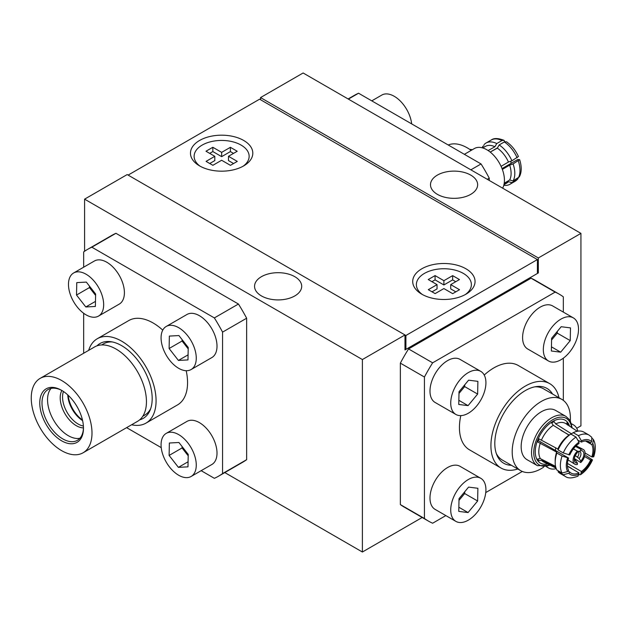 <?xml version="1.0" encoding="UTF-8"?>
<svg xmlns="http://www.w3.org/2000/svg" width="625" height="625" viewBox="0 0 625 625"><rect width="100%" height="100%" fill="white"/><g stroke="black" fill="none" stroke-linecap="round" stroke-linejoin="round"><path stroke-width="0.94" d="M237.281 161.391L230.437 165.344L221.625 160.258L212.875 165.305L206.055 161.375L214.805 156.32L205.992 151.234L212.836 147.281L221.648 152.367L230.398 147.32L237.219 151.258L228.469 156.305L237.281 161.391M228.469 156.305L228.469 160.578L233.578 163.531M230.398 147.32L230.398 151.594L233.516 153.391M221.648 152.367L221.648 156.648L230.398 151.594M212.836 147.281L212.836 151.555L221.648 156.648M209.695 153.375L212.836 151.555M214.805 156.32L214.805 160.602L209.766 163.508M199.945 166.078L200.102 166.188A27.5 15.875 180 0 1 199.945 166.078A27.5 15.875 180 0 1 203.422 144.414A27.5 15.875 180 0 1 241.086 145.086A27.5 15.875 180 0 1 243.328 166.078A27.5 15.875 180 0 1 243.172 166.188L243.328 166.078M465.922 268.766A31.164 17.992 180 0 1 468.461 292.555A31.164 17.992 180 0 1 419.297 292.555A31.164 17.992 180 0 1 423.242 268.008A31.164 17.992 180 0 1 465.922 268.766M243.68 140.453A31.164 17.992 180 0 1 246.219 164.242A31.164 17.992 180 0 1 197.055 164.242A31.164 17.992 180 0 1 201 139.695A31.164 17.992 180 0 1 243.68 140.453M404.984 348.852L405.914 349.391L537.406 273.469L537.406 259.57L259.602 99.18L128.109 175.102M405.914 349.391L405.914 335.484L537.406 259.57M537.406 272.398L538.328 272.938L404.984 349.922L404.984 334.953L405.914 335.484M459.523 289.703L452.68 293.656L443.867 288.57L435.117 293.617L428.297 289.68L437.047 284.633L428.234 279.547L435.078 275.594L443.891 280.68L452.641 275.633L459.461 279.562L450.711 284.617L459.523 289.703M450.711 284.617L450.711 288.891L455.82 291.844M452.641 275.633L452.641 279.906L455.75 281.703M443.891 280.68L443.891 284.953L452.641 279.906M435.078 275.594L435.078 279.867L443.891 284.953M431.938 281.68L435.078 279.867M437.047 284.633L437.047 288.906L432.008 291.82M422.188 294.383L422.344 294.5A27.5 15.875 180 0 1 422.188 294.383A27.5 15.875 180 0 1 425.664 272.727A27.5 15.875 180 0 1 463.328 273.398A27.5 15.875 180 0 1 465.57 294.383A27.5 15.875 180 0 1 465.414 294.5L465.57 294.383M464.375 154.32L474.406 148.523A24.883 14.367 60 0 1 497.094 159.477A24.883 14.367 60 0 1 502.625 188.164M371.773 100.859L381.805 95.062A24.883 14.367 60 0 1 399.844 100.586A24.883 14.367 60 0 1 411.672 123.891M551.367 351L551.617 338.273L561.18 326.719L570.492 327.891L570.234 340.617L560.672 352.172L551.367 351M560.672 352.172L551.445 346.852M570.234 340.617L557.266 333.133L551.586 340M557.305 331.406L557.266 333.133M578.523 329.289A24.883 14.367 120 0 0 573.367 317.898A24.883 14.367 120 0 0 548.484 332.258A24.883 14.367 120 0 0 548.484 360.992A24.883 14.367 120 0 0 567.656 354.328A24.883 14.367 120 0 0 578.523 329.289M573.367 317.898L552.625 305.922A24.883 14.367 120 0 0 527.742 320.289A24.883 14.367 120 0 0 527.742 349.016L548.484 360.992M458.766 404.461L459.023 391.734L468.586 380.18L477.891 381.352L477.633 394.078L468.07 405.633L458.766 404.461M468.07 405.633L458.844 400.312M477.633 394.078L464.664 386.594L458.984 393.461M464.703 384.867L464.664 386.594M485.922 382.75A24.883 14.367 120 0 0 480.766 371.359A24.883 14.367 120 0 0 455.883 385.727A24.883 14.367 120 0 0 455.883 414.453A24.883 14.367 120 0 0 475.063 407.789A24.883 14.367 120 0 0 485.922 382.75M480.766 371.359L460.023 359.383A24.883 14.367 120 0 0 435.141 373.75A24.883 14.367 120 0 0 435.141 402.477L455.883 414.453M577.883 431.156A24.883 14.367 120 0 0 573.367 424.82A24.883 14.367 120 0 0 571.469 424.023M546.844 466.68A24.883 14.367 120 0 0 548.484 467.922A24.883 14.367 120 0 0 556.234 468.664M458.766 511.391L459.023 498.656L468.586 487.109L477.891 488.281L477.633 501.008L468.07 512.562L458.766 511.391M468.07 512.562L458.844 507.234M477.633 501.008L464.664 493.523L458.984 500.391M464.703 491.797L464.664 493.523M485.922 489.672A24.883 14.367 120 0 0 480.766 478.289A24.883 14.367 120 0 0 455.883 492.648A24.883 14.367 120 0 0 455.883 521.383A24.883 14.367 120 0 0 475.063 514.719A24.883 14.367 120 0 0 485.922 489.672M480.766 478.289L460.023 466.312A24.883 14.367 120 0 0 435.141 480.672A24.883 14.367 120 0 0 435.141 509.406L455.883 521.383M169.109 348.508L169.367 336.078L178.93 335.57L188.234 347.484L187.977 359.922L178.414 360.43L169.109 348.508L182.07 341.023L182.102 339.633M178.414 360.43L188.078 354.852M188.203 348.883L182.07 341.023M196.266 358.156A24.883 14.367 -120 0 0 185.406 333.117A24.883 14.367 -120 0 0 166.227 326.453A24.883 14.367 -120 0 0 166.227 355.18A24.883 14.367 -120 0 0 191.109 369.547A24.883 14.367 -120 0 0 196.266 358.156M191.109 369.547L211.852 357.57A24.883 14.367 -120 0 0 217.008 346.18A24.883 14.367 -120 0 0 206.148 321.141A24.883 14.367 -120 0 0 186.969 314.477L166.227 326.453M76.508 295.047L76.766 282.617L86.328 282.102L95.633 294.023L95.375 306.453L85.812 306.969L76.508 295.047L89.469 287.562L89.5 286.172M85.812 306.969L95.484 301.383M95.602 295.422L89.469 287.562M103.664 304.695A24.883 14.367 -120 0 0 92.805 279.656A24.883 14.367 -120 0 0 73.625 272.984A24.883 14.367 -120 0 0 73.625 301.719A24.883 14.367 -120 0 0 98.508 316.086A24.883 14.367 -120 0 0 103.664 304.695M98.508 316.086L119.25 304.109A24.883 14.367 -120 0 0 124.406 292.719A24.883 14.367 -120 0 0 113.547 267.68A24.883 14.367 -120 0 0 94.375 261.016L73.625 272.984M169.109 455.438L169.367 443.008L178.93 442.492L188.234 454.414L187.977 466.844L178.414 467.359L169.109 455.438L182.07 447.953L182.102 446.555M178.414 467.359L188.078 461.773M188.203 455.805L182.07 447.953M196.266 465.086A24.883 14.367 -120 0 0 185.406 440.039A24.883 14.367 -120 0 0 166.227 433.375A24.883 14.367 -120 0 0 166.227 462.109A24.883 14.367 -120 0 0 191.109 476.477A24.883 14.367 -120 0 0 196.266 465.086M191.109 476.477L211.852 464.5A24.883 14.367 -120 0 0 217.008 453.109A24.883 14.367 -120 0 0 206.148 428.07A24.883 14.367 -120 0 0 186.969 421.398L166.227 433.375M404.984 334.953L127.188 174.562L84.586 199.156L362.391 359.547L404.984 334.953M260.531 99.719L260.531 97.578L538.328 257.969L538.328 272.938M538.328 257.969L580.93 233.375L303.125 72.984L260.531 97.578M470.734 175.102A23.57 13.609 180 0 1 477.641 184.727A23.57 13.609 180 0 1 454.063 198.336A23.57 13.609 180 0 1 430.492 184.727A23.57 13.609 180 0 1 445.047 172.148A23.57 13.609 180 0 1 470.734 175.102M294.789 276.68A23.57 13.609 180 0 1 301.695 286.305A23.57 13.609 180 0 1 278.125 299.914A23.57 13.609 180 0 1 254.555 286.305A23.57 13.609 180 0 1 269.102 273.727A23.57 13.609 180 0 1 294.789 276.68M84.586 251.273L84.586 199.156M224.805 472.578L362.391 552.016L362.391 359.547M362.391 552.016L422.188 517.484M576.711 428.281L580.93 425.844L580.93 233.375M510.984 163.414A8.484 4.898 -120 0 0 510.805 161.195M471.156 150.398A41.148 23.758 -120 0 0 448.219 144.992M502.031 168.586L517.727 159.523L519.641 159.641L513.117 163.914L509.656 165.125L502.344 169.406M518.383 177.875L517.102 179.633L511.914 182.625L508.453 181.695L504.039 184.328M501.078 166.344L508.453 162.023L511.914 160.805L518.43 156.523M482.148 147.781A23.836 13.758 -120 0 1 482.797 146.406L483.914 145.758M504.227 183.25L509.656 179.984L513.117 180.914L519.312 176.898M488.109 150.547L494.898 146.766L496.758 143.555L501.938 140.562L503.945 140.312L504.844 141.672M496.758 143.555A23.836 13.758 -120 0 0 486.039 143.016A23.836 13.758 -120 0 0 484 144.695M494.898 146.766A21.219 12.25 -120 0 0 485.5 146.359L482.703 147.938M506.516 141.789L504.344 141.953L499.164 144.945L497.312 148.156L490.227 152.086M503.805 185.289A23.836 13.758 -120 0 0 509.875 184.305A23.836 13.758 -120 0 0 511.914 182.625M511.914 160.805A23.836 13.758 -120 0 0 499.164 144.945M513.117 180.914A23.836 13.758 -120 0 0 513.117 163.914M503.945 184.734L506.711 183.102A21.219 12.25 -120 0 0 508.453 181.695M508.453 162.023A21.219 12.25 -120 0 0 497.312 148.156M509.656 179.984A21.219 12.25 -120 0 0 509.656 165.125M497.484 147.852L490.195 152.062M348.367 99.109L358.555 93.227L481.055 163.953L470.867 169.828M487.266 179.297L489.25 178.156L489.25 180.445M358.555 93.227A130.961 75.609 -120 0 0 354.328 95.367L348.109 98.961M489.25 178.156A130.961 75.609 -120 0 0 481.055 163.953M555.656 450.602A7.594 4.383 -60 0 1 555.734 447.797M568.047 459.891L574.734 464.133A8.484 4.898 -60 0 0 577.406 464.469L577.406 463.031A6.813 3.93 -60 0 1 574.336 460.555A6.813 3.93 -60 0 1 577.406 452.594L577.406 451.156L573.344 448.977M577.406 463.031L574.273 458.828M575.305 455.578L579.117 458.5L580.742 461.102L580.742 462.539L574.344 458.578M575.531 446.438L580.742 449.227L580.742 450.672L579.117 451.398L577.602 451.242L573.445 448.844M579.117 458.5A4.953 2.859 -60 0 0 580.953 453.891A4.953 2.859 -60 0 0 579.117 451.398L578.367 451.516M580.742 449.227A8.484 4.898 -60 0 1 583.211 449.445A8.484 4.898 -60 0 1 584.906 455.125A8.484 4.898 -60 0 1 580.742 462.539M580.742 450.672A6.813 3.93 -60 0 1 583.891 454.07A6.813 3.93 -60 0 1 580.742 461.102M574.734 464.133A8.484 4.898 -60 0 1 577.406 451.156M543.68 467.141A41.148 23.758 -60 0 1 520.719 470.672L502.258 460.016A41.148 23.758 -60 0 1 496.273 453.422M534.711 386.852A41.148 23.758 -60 0 1 543.406 388.742L561.867 399.398A41.148 23.758 -60 0 1 570.391 418.242A41.148 23.758 -60 0 1 570.289 421.055M520.719 470.672A41.148 23.758 -60 0 1 520.719 423.156A41.148 23.758 -60 0 1 561.867 399.398M585.07 453.031L591.805 456.922L593.719 456.805M538.258 440.555L568.57 458.055L562.062 456.031L556.875 453.039L556.633 452.109L537.742 441.984A23.836 13.758 -60 0 1 538.945 438.883L557.836 449.008L558.086 449.937L563.266 452.93L569.773 454.953A18.07 10.438 -60 0 1 578.984 443.492L578.984 442.203L576.023 437.063L570.836 434.07L568.984 435.148L553.266 425.297L551.695 423.023A23.836 13.758 -60 0 1 552.898 422.273A23.836 13.758 -60 0 1 554.102 421.633L555.68 423.906L571.391 433.758L573.242 432.68A23.836 13.758 -60 0 1 583.953 432.148L589.141 435.141A23.836 13.758 -60 0 0 578.43 435.672L581.391 440.82L581.391 442.102A18.07 10.438 -60 0 1 589.227 441.836A18.07 10.438 -60 0 1 590.602 442.93L591.57 441.727L591.852 437.359L589.141 435.141M587.594 441.188L590.602 442.93M567.398 424.953L566.859 422.766A23.836 13.758 -60 0 1 568.062 424.484L566.711 423.703M568.008 471.039L569.773 472.055L568.805 473.258L563.266 474.75L558.086 471.75A23.836 13.758 -60 0 0 560.125 473.43L565.305 476.422A23.836 13.758 -60 0 1 563.266 474.75M555.852 467.555L541.547 460.328L538.945 460.703A23.836 13.758 -60 0 1 537.742 458.992L540.344 458.617L555.539 466.344M585.992 455.641L592.508 459.922L590.602 460.023L584.547 456.531M592.461 438.57L593.398 439.547L592.773 443.438L591.805 444.641L585.508 441M568.062 424.484L567.922 425.102M556.633 452.109A21.219 12.25 -60 0 0 555.188 460.375L555.188 462.516A23.836 13.758 -60 0 0 556.875 470.039L562.062 473.031L567.602 471.539L568.57 470.344A18.07 10.438 -60 0 1 568.57 458.055M590.602 460.023A18.07 10.438 -60 0 1 581.391 471.484L580.594 474.656L578.977 474.75M591.805 444.641A18.07 10.438 -60 0 1 592.969 450.109A18.07 10.438 -60 0 1 591.805 456.922M573.242 432.68L578.43 435.672M571.391 468.289L567.453 466.062M578.031 476.133L578.984 472.875A18.07 10.438 -60 0 1 571.148 473.141A18.07 10.438 -60 0 1 569.773 472.055M558.086 449.937A23.836 13.758 -60 0 1 570.836 434.07M555.188 462.516A23.836 13.758 -60 0 1 556.875 453.039M557.836 449.008A21.219 12.25 -60 0 1 568.984 435.148M567.469 463.445L581.391 471.484M581.391 442.102L578.688 440.547M569.156 435.039L560.922 430.289M578.984 472.875L567.469 466.227M537.43 465.68L527.062 459.695A28.469 16.438 -60 0 1 527.062 426.82A28.469 16.438 -60 0 1 555.531 410.383L565.898 416.367A28.469 16.438 -60 0 0 551.664 417.781A28.469 16.438 -60 0 0 533.07 442.867A28.469 16.438 -60 0 0 537.43 465.68L550.656 465.289M563.336 400.375L563.336 358.18M563.336 312.102L563.336 296.844A130.961 75.609 -60 0 0 559.359 294.25L535.289 280.352A130.961 75.609 -60 0 0 531.055 278.203L555.133 292.109L432.633 362.828L408.555 348.93L531.055 278.203M424.43 518.484L400.359 504.586L400.359 363.133L424.43 377.031L424.43 518.484A130.961 75.609 -60 0 0 428.406 521.078A130.961 75.609 -60 0 0 432.633 523.219L445.852 515.586M485.758 492.555L522.305 471.453M555.133 292.109A130.961 75.609 -60 0 1 559.359 294.25M424.43 377.031A130.961 75.609 -60 0 1 432.633 362.828M517.836 469A48.719 28.125 -60 0 1 501.008 468.031L469.523 449.852A48.719 28.125 -60 0 1 460.812 415.617M484.234 375.047A48.719 28.125 -60 0 1 518.242 365.477L549.727 383.648A48.719 28.125 -60 0 1 558.984 397.734M400.359 363.133A130.961 75.609 -60 0 1 408.555 348.93M428.406 521.078L404.328 507.172A130.961 75.609 -60 0 1 400.359 504.586M511.398 465.289A43.219 24.953 -60 0 1 496.82 454.914A43.219 24.953 -60 0 1 503.758 413.367A43.219 24.953 -60 0 1 536.273 386.586A43.219 24.953 -60 0 1 552.547 394.023M501.008 468.031A48.719 28.125 -60 0 1 501.008 411.781A48.719 28.125 -60 0 1 549.727 383.648M150.727 408.516A41.148 23.758 60 0 1 144.734 415.102L142.812 416.219M101.664 344.945L103.586 343.836A41.148 23.758 60 0 1 112.289 341.945M40.148 378.375L94.594 346.938A42.953 24.797 60 0 1 128.195 358.984A42.953 24.797 60 0 1 146.43 402.914A42.953 24.797 60 0 1 137.547 421.336L83.102 452.773A42.953 24.797 60 0 1 40.148 427.977A42.953 24.797 60 0 1 40.148 378.375A42.953 24.797 60 0 1 73.742 390.414A42.953 24.797 60 0 1 91.977 434.352A42.953 24.797 60 0 1 83.102 452.773M82.461 420.016A22.789 13.156 60 0 1 68.203 395.312M82.602 420.602A22.078 12.75 60 0 1 67.758 394.898M79.914 438.273A29.336 16.938 60 0 1 53.625 420.195A29.336 16.938 60 0 1 51.109 388.383M83.469 427.539A29.336 16.938 60 0 1 83.461 427.758A29.336 16.938 60 0 1 77.398 440.336A29.336 16.938 60 0 1 48.07 423.406A29.336 16.938 60 0 1 48.07 389.531A29.336 16.938 60 0 1 62.187 390.672M83.461 429.086A30.906 17.844 60 0 1 61.102 440.5A30.906 17.844 60 0 1 39.773 402.656A30.906 17.844 60 0 1 61.625 390.344A30.906 17.844 60 0 1 83.477 428.195A30.906 17.844 60 0 1 83.461 429.086M222.562 473.578L222.562 332.125L246.641 318.227L246.641 459.68L222.562 473.578A130.961 75.609 60 0 1 218.594 476.164A130.961 75.609 60 0 1 214.359 478.312L201.148 470.68M126.617 427.648L161.242 447.641M214.359 317.922L91.859 247.195L115.938 233.297L238.438 304.023L214.359 317.922A130.961 75.609 60 0 1 222.562 332.125M91.859 247.195A130.961 75.609 60 0 0 87.633 249.344A130.961 75.609 60 0 0 83.664 251.93L83.664 267.195M83.664 313.273L83.664 353.25M186.18 370.703A48.719 28.125 60 0 1 187.562 382.641A48.719 28.125 60 0 1 177.469 404.945L145.984 423.125A48.719 28.125 60 0 1 131.617 424.766M88.656 350.367A48.719 28.125 60 0 1 97.273 338.742L128.758 320.562A48.719 28.125 60 0 1 162.758 330.141M87.633 249.344L111.711 235.445A130.961 75.609 60 0 1 115.938 233.297M238.438 304.023A130.961 75.609 60 0 1 246.641 318.227M246.641 459.68A130.961 75.609 60 0 1 242.664 462.266L218.594 476.164M96.984 345.836A43.219 24.953 60 0 1 110.727 341.672A43.219 24.953 60 0 1 152.188 398.578A43.219 24.953 60 0 1 150.172 410.008A43.219 24.953 60 0 1 139.695 419.82M97.273 338.742A48.719 28.125 60 0 1 134.812 351.797A48.719 28.125 60 0 1 156.078 400.82A48.719 28.125 60 0 1 145.984 423.125M501.938 140.562A23.836 13.758 -120 0 0 491.227 140.023C493.852 137.977 498.07 138.062 503.883 140.281M517.75 179.109L515.062 181.305A23.836 13.758 -120 0 0 517.102 179.633M517.102 157.812A23.836 13.758 -120 0 0 504.344 141.953M518.305 177.922A23.836 13.758 -120 0 0 518.305 160.914M472.062 149.883A28.469 16.438 -120 0 0 469.891 149.5M578.117 451.461A4.188 2.422 -60 0 1 577.602 456.906M575.781 460.43A4.953 2.859 -60 0 1 574.266 459.422M581.391 440.82A19.641 11.344 -60 0 1 591.57 441.727M591.57 460.109A19.641 11.344 -60 0 1 581.391 472.773M592.773 443.438A19.641 11.344 -60 0 1 592.773 457.008M555.68 423.906A22.156 12.797 -60 0 1 566.203 423.875L577.289 431.266M578.984 474.164A19.641 11.344 -60 0 1 568.805 473.258M568.805 454.867A19.641 11.344 -60 0 1 578.984 442.203M567.602 471.539A19.641 11.344 -60 0 1 567.602 457.969M563.266 452.93A23.836 13.758 -60 0 1 576.023 437.063M562.062 473.031A23.836 13.758 -60 0 1 562.062 456.031M541.547 439.883A22.156 12.797 -60 0 1 553.266 425.297M540.344 458.617A22.156 12.797 -60 0 1 540.344 442.984M556.023 468.094L544.078 462.188A22.156 12.797 -60 0 1 541.547 460.328M547.844 463.922A24.766 14.297 -60 0 1 535.445 448.797A24.766 14.297 -60 0 1 552.781 421.445A24.766 14.297 -60 0 1 569.586 426.266M550.031 464.984A26.898 15.531 -60 0 1 533.805 451.031A26.898 15.531 -60 0 1 552.781 419.703A26.898 15.531 -60 0 1 571.602 427.633M83.398 426.031A22.078 12.75 60 0 1 67.125 412.398A22.078 12.75 60 0 1 63.461 391.492M83.461 427.891A22.781 13.156 60 0 1 64.922 413.672A22.781 13.156 60 0 1 61.875 390.508M546.484 466.766L548.484 467.922M571.367 423.664L573.367 424.82M491.227 140.023L486.039 143.016M518.406 156.453C515.516 150.148 511.57 145.281 506.578 141.836M519.672 159.711C521.836 166.711 521.727 172.43 519.336 176.852M515.062 181.305L509.875 184.305M469.602 149.305L472.406 149.68M576.195 445.781L583.211 449.445M592.484 459.992C589.594 466.297 585.648 471.172 580.656 474.617M593.75 456.734C595.914 449.734 595.805 444.016 593.422 439.594M565.305 476.422C567.93 478.469 572.148 478.383 577.961 476.172M572.18 428.016L570.469 421.406L569.453 419.664L565.898 416.367"/></g></svg>
